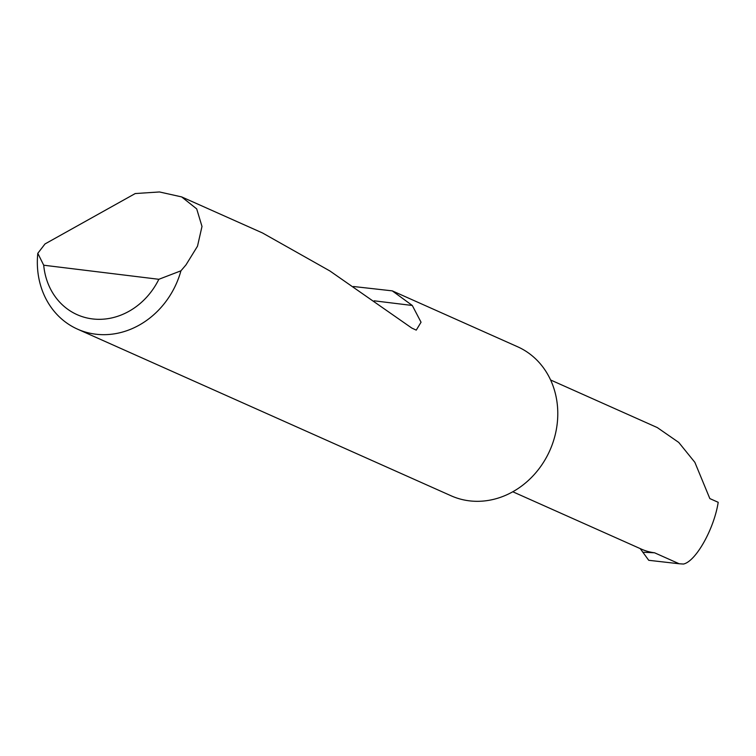 <?xml version="1.0" encoding="UTF-8"?>
<svg xmlns="http://www.w3.org/2000/svg" width="756" height="756" viewBox="0 0 756 756"><rect width="100%" height="100%" fill="white"/><g stroke="black" fill="none" stroke-linecap="round" stroke-linejoin="round"><path stroke-width="1.13" d="M512.776 491.759L641.457 549.158A58.751 51.625 -66 0 0 654.564 552.787L679.162 563.759L683.471 564.042C695.813 561.462 714.08 528.983 718.2 502.305L709.837 498.582L694.868 462.341L678.756 442.44L657.295 427.575L550.614 379.985M135.23 193.555L159.469 191.958L181.657 196.91L196.702 208.902L201.994 226.441L197.496 246.21L185.976 264.902L180.939 270.809A81.591 71.707 114 0 1 77.537 329.153A81.591 71.707 114 0 1 37.8 253.307L45.01 243.942L135.23 193.555M353.449 286.505L392.269 290.862L517.595 346.758A81.591 71.707 114 0 1 556.236 430.06A81.591 71.707 114 0 1 451.115 495.794L77.537 329.153M392.269 290.862L412.294 305.481L421.045 322.217L416.254 330.126L411.84 328.095L329.899 270.969L262.512 232.971L181.657 196.91M679.162 563.759L648.733 560.3L640.209 548.582M654.564 552.787L642.742 552.22M37.8 253.307L43.706 265.214L158.845 279.295L180.939 270.809M43.706 265.214A68.541 60.234 -66 0 0 92.459 318.919A68.541 60.234 -66 0 0 158.845 279.295M374.201 300.822L412.294 305.481"/></g></svg>
